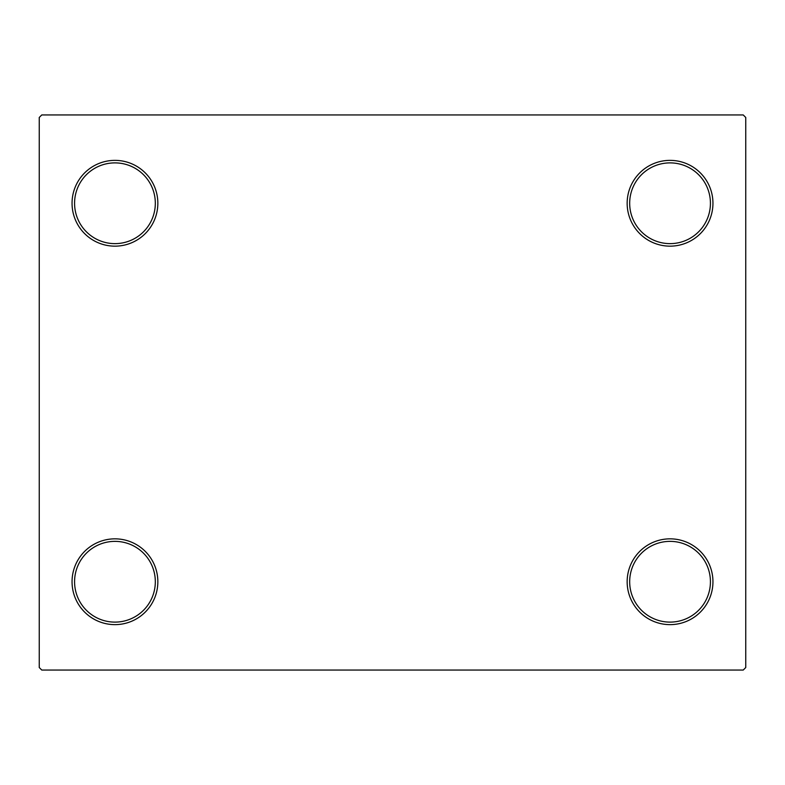 <?xml version="1.0" encoding="UTF-8"?>
<svg xmlns="http://www.w3.org/2000/svg" width="785" height="785" viewBox="0 0 785 785"><rect width="100%" height="100%" fill="white"/><g stroke="black" fill="none" stroke-linecap="round" stroke-linejoin="round"><path stroke-width="1.18" d="M627.156 581.744A42.89 42.89 0 0 0 670.056 624.634A42.89 42.89 0 0 0 712.947 581.744A42.89 42.89 0 0 0 670.056 538.844A42.89 42.89 0 0 0 627.156 581.744M710.425 581.744A40.369 40.369 0 0 1 670.056 622.112A40.369 40.369 0 0 1 629.678 581.744A40.369 40.369 0 0 1 670.056 541.365A40.369 40.369 0 0 1 710.425 581.744M627.156 203.256A42.89 42.89 0 0 0 670.056 246.156A42.89 42.89 0 0 0 712.947 203.256A42.89 42.89 0 0 0 670.056 160.366A42.89 42.89 0 0 0 627.156 203.256M710.425 203.256A40.369 40.369 0 0 1 670.056 243.635A40.369 40.369 0 0 1 629.678 203.256A40.369 40.369 0 0 1 670.056 162.887A40.369 40.369 0 0 1 710.425 203.256M72.053 203.256A42.89 42.89 0 0 0 114.944 246.156A42.89 42.89 0 0 0 157.844 203.256A42.89 42.89 0 0 0 114.944 160.366A42.89 42.89 0 0 0 72.053 203.256M155.322 203.256A40.369 40.369 0 0 1 114.944 243.635A40.369 40.369 0 0 1 74.575 203.256A40.369 40.369 0 0 1 114.944 162.887A40.369 40.369 0 0 1 155.322 203.256M72.053 581.744A42.89 42.89 0 0 0 114.944 624.634A42.89 42.89 0 0 0 157.844 581.744A42.89 42.89 0 0 0 114.944 538.844A42.89 42.89 0 0 0 72.053 581.744M155.322 581.744A40.369 40.369 0 0 1 114.944 622.112A40.369 40.369 0 0 1 74.575 581.744A40.369 40.369 0 0 1 114.944 541.365A40.369 40.369 0 0 1 155.322 581.744M743.228 114.944L41.772 114.944L39.25 117.465L39.25 667.535L41.772 670.056L743.228 670.056L745.75 667.535L745.75 117.465L743.228 114.944"/></g></svg>
